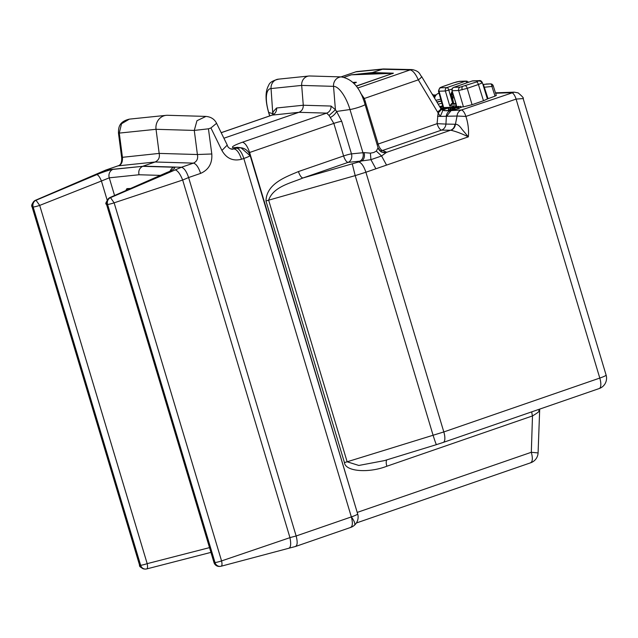 <?xml version="1.0" encoding="UTF-8"?>
<svg xmlns="http://www.w3.org/2000/svg" width="638" height="638" viewBox="0 0 638 638"><rect width="100%" height="100%" fill="white"/><g stroke="black" fill="none" stroke-linecap="round" stroke-linejoin="round"><path stroke-width="0.96" d="M223.906 138.231L298.943 112.312L326.656 113.125L329.072 115.494L333.834 123.397L343.611 155.959L298.456 171.558C285.8 176.965 266.461 183.624 265.974 201.026A6.835 0.71 163.3 0 1 268.646 200.172L355.191 175.617L433.13 435.395A10.934 0.471 72.9 0 0 436.448 444.638L384.395 460.612L358.835 465.461L347.136 461.784L268.646 200.172C273.407 186.471 290.952 183.106 302.946 177.978L348.093 162.379L361.587 160.975A6.835 4.689 80.9 0 0 364.091 152.61L362.942 152.729L349.983 109.529A24.683 9.052 -109.1 0 0 333.53 86.353A8.725 8.063 88 0 1 341.25 76.919A8.725 8.063 88 0 1 341.737 76.919L309.885 75.986A8.725 8.063 88 0 0 308.904 76.018A8.725 8.063 88 0 0 301.678 85.412L303.281 105.238C303.337 108.683 301.894 111.036 298.943 112.312L271.94 115.143L221.179 132.672M273.192 114.425L272.952 111.985L276.581 107.997L303.281 105.238L331.05 106.052L335.421 109.736L336.593 111.451L349.983 109.529A8.725 0.901 -16.7 0 0 360.031 106.857A8.725 0.901 -16.7 0 0 365.064 104.465L378.047 147.721C380.376 151.262 381.548 152.61 381.58 151.78A6.835 6.699 -66.3 0 0 386.221 152.035L382.625 150.456A6.835 6.699 -66.3 0 1 379.945 150.72M271.94 115.135L273.072 114.513A6.835 4.657 -9.5 0 0 272.785 113.723L271.054 88.57L301.678 85.412L333.53 86.353L335.421 109.736M272.944 114.625L272.785 113.723L268.71 112.424A8.725 0.901 163.3 0 1 268.574 112.32C265.185 100.166 265.217 91.162 268.686 85.309C269.563 82.509 272.92 80.46 278.782 79.144M265.974 201.026L344.464 462.638C345.317 471.466 368.349 473.42 386.859 466.234L532.491 415.928L531.318 452.278L537.363 452.86M531.845 411.821A6.835 2.504 70.9 0 0 532.491 415.928C538.193 412.555 540.274 410.76 538.727 410.537M386.859 466.234A6.835 2.504 70.9 0 1 386.987 459.815M298.456 171.558A6.835 2.504 -109.1 0 0 302.946 177.978L358.716 161.964C361.411 162.658 363.804 166.079 365.901 172.236L375.886 168.783L370.925 159.667L381.572 155.983L386.484 152.37A6.835 6.771 4.8 0 1 378.055 147.785L376.316 151.102L373.732 152.522L370.391 153.144L364.091 152.61M344.464 462.638A6.835 0.71 163.3 0 1 347.136 461.784L443.817 431.942L365.901 172.236L355.191 175.617L352.288 163.974M359.561 161.247A6.835 5.575 84.3 0 0 362.942 152.729L351.482 153.87L341.713 121.3L336.593 111.451A6.835 2.847 140.9 0 1 330.412 117.432M363.189 99.042A6.835 0.941 158.3 0 1 364.33 98.491L360.398 92.845M377.05 144.427A6.835 0.71 -16.7 0 1 378.143 144.036A6.835 2.504 70.9 0 0 382.625 150.456L441.568 130.096A6.835 2.504 -109.1 0 1 437.078 123.676L378.143 144.036L364.33 98.491L418.305 79.846A6.835 1.332 -30.9 0 0 421.566 76.424L440.794 108.548A6.835 1.332 149.1 0 1 437.524 111.961A12.305 11.372 88 0 0 438.131 112.878L437.078 123.676L445.914 124.075L446.377 116.61L451.233 110.438L446.688 110.805L442.916 110.31L440.284 116.403L457.055 116.028L455.428 124.258L445.914 124.075A6.835 6.252 90.9 0 1 441.568 130.096L450.891 130.264C455.851 131.396 461.665 133.589 468.348 136.843L461.912 129.211C459.631 125.806 457.47 124.155 455.428 124.258A6.835 6.252 101.3 0 1 450.891 130.264M341.035 76.895L355.797 71.847L341.155 76.903M437.524 111.961L418.305 79.846C415.641 73.888 412.922 70.579 410.162 69.909A6.835 6.284 91.3 0 1 412.204 69.59L383.342 68.952L372.409 72.565L351.506 74.805M356.315 86.178L393.375 73.179L372.409 72.565M392.856 73.553L392.29 73.585M358.692 74.55A0.686 0.63 -92 0 0 358.763 73.968L386.596 72.979A0.686 0.63 -92 0 1 386.524 73.561M442.325 110.039L448.083 108.045L442.07 109.888M448.49 109.736L450.404 109.449M452.35 109.856L454.288 109.377M450.476 109.919L452.27 109.561M459.097 108.269L460.365 107.607M454.296 108.348L454.288 109.776L459.145 108.428M441.472 109.433L443.027 109.01L441.568 109.513M441.759 109.672L446.153 107.958L441.153 109.082M440.906 108.731L443.139 107.958L440.77 108.277M439.718 106.745A9.57 0.997 -16.7 0 0 442.692 105.932A9.57 0.997 -16.7 0 1 439.718 106.745M456.904 106.41L450.412 108.564L456.912 106.857L453.012 108.332L458.77 106.347L452.581 107.902L457.023 106.706M454.87 109.696L454.631 108.308L458.14 107.407M440.156 107.479L442.381 106.777L440.092 107.375M440.978 107.256L440.738 108.452M456.322 107.886L460.548 106.283L461.099 107.583M495.471 92.829L514.212 92.159L461.338 110.007A6.835 6.244 86.9 0 0 457.055 116.028L465.9 116.427L516.094 99.089L523.144 98.563L606.1 375.072A10.934 1.132 -16.7 0 1 599.792 378.071L443.817 431.942A10.934 4.011 -109.1 0 1 443.227 442.429L436.448 444.638M458.77 106.347L458.977 106.825M451.361 107.758L449.838 108.013L453.777 106.522L448.275 108.532L451.361 107.758L451.433 108.173M448.275 108.532L448.522 109.919M450.651 110.518A6.835 6.109 85.7 0 0 446.241 116.618M442.916 110.31L441.065 108.954A6.835 1.531 144 0 1 438.131 112.878L440.284 116.403L437.532 116.212M308.904 76.018L278.28 79.176A8.725 8.063 88 0 0 271.054 88.57A24.683 9.052 70.9 0 0 268.71 112.424L269.754 115.893M375.886 168.783L468.348 136.843C468.97 130.152 468.156 123.349 465.9 116.427A6.835 2.504 -109.1 0 0 461.338 110.007L450.803 110.581M386.221 152.035L386.484 152.37L450.587 130.232A6.835 6.252 90.9 0 0 454.942 124.211M386.548 165.106L381.572 155.983L376.316 151.102M358.716 161.964L361.587 160.975L370.925 159.667L370.391 153.144M348.093 162.379A6.835 5.575 84.3 0 0 351.482 153.87A6.835 0.71 163.3 0 0 343.611 155.959A6.835 2.504 -109.1 0 0 348.093 162.379M331.05 106.052A6.835 6.3 91.7 0 1 326.656 113.125L242.44 142.218C233.955 145.265 230.868 147.123 233.165 147.777L236.626 148.199L232.224 149.308M205.938 116.411L167.611 115.287A12.369 11.436 88 0 0 166.215 115.334A12.369 11.436 88 0 0 156.039 129.299L159.173 153.407C159.963 157.466 158.615 160.329 155.114 161.996L193.45 163.121L181.423 167.268C184.111 167.946 186.503 171.367 188.609 177.539L200.627 173.392C208.69 169.796 212.414 163.328 211.8 153.981L208.443 128.812L210.923 127.959L221.92 150.48C226.466 158.471 232.99 161.398 241.499 159.269L243.812 158.471L351.347 516.916A10.934 3.318 48.5 0 1 354.441 525.249A10.934 10.934 0 0 0 357.663 513.925L250.12 155.481A10.934 10.934 0 0 0 240.973 147.769L249.586 155.297M205.938 116.419L196.975 120.71L194.279 130.423L156.039 129.299L119.274 133.095L122.424 157.195C122.759 162.092 121.364 164.955 118.261 165.792L105.78 170.067L35.186 200.396L36.015 200.268L39.708 205.404A5.471 0.566 163.3 0 1 33.152 207.023L33.144 207.007A5.471 5.072 -95.9 0 1 36.015 200.268L96.817 174.613C98.284 174.987 99.823 177.117 101.426 181.017L39.708 205.404L147.187 563.649C147.817 566.903 147.625 568.657 146.62 568.921A5.471 5.04 -88.3 0 1 145.281 569.072A5.471 5.04 -88.3 0 1 140.639 565.268L33.152 207.023M208.443 128.812L194.279 130.423L197.397 154.524L159.173 153.407L121.667 157.395C121.978 162.379 120.726 165.202 117.918 165.872L105.884 170.027M211.8 153.981L197.397 154.524C198.266 158.607 196.959 161.47 193.45 163.121C196.137 163.814 198.53 167.236 200.627 173.392M107.583 204.447L215.006 562.533L214.416 562.644A5.471 0.566 -16.7 0 1 213.993 562.557L106.514 204.304A5.471 0.566 -16.7 0 0 106.937 204.391L107.583 204.447A5.471 0.566 -16.7 0 0 114.13 202.828L182.667 180.036C180.219 174.014 177.739 170.633 175.235 169.899L181.431 167.268L143.095 166.143L155.114 161.996L117.918 165.872M96.817 174.613C103.954 171.702 109.297 169.971 112.846 169.397L142.689 166.319L106.235 169.947L99.672 172.707M129.339 119.139L121.523 123.772L119.274 133.095L118.461 133.039C118.548 128.477 118.317 121.762 129.323 119.147M100.15 172.579L35.433 200.324A5.471 5.072 -95.9 0 0 32.562 207.063L32.562 207.119A5.471 0.566 163.3 0 1 32.131 207.031L32.131 207.031C31.015 205.58 32.028 203.37 35.186 200.396M32.562 207.119L139.993 565.204A5.471 0.566 163.3 0 1 139.562 565.109L32.131 207.031M139.562 565.109L139.562 565.109C139.052 566.385 140.759 567.7 144.674 569.056L144.674 569.056A5.471 5.04 -88.3 0 1 140.025 565.252L140.639 565.268A5.471 0.566 163.3 0 0 147.187 563.649L209.511 547.627M215.006 562.58A5.471 5.072 -95.9 0 0 220.373 566.361L221.099 566.225A5.471 5.072 -95.9 0 1 220.373 566.361L219.791 566.424A5.471 5.072 -95.9 0 1 214.416 562.644L106.945 204.383A5.471 5.04 -88.3 0 1 109.919 197.636L168.097 172.077C174.262 169.206 176.136 167.587 173.735 167.228L142.689 166.319C139.435 168.081 138.215 170.888 139.036 174.756L109.265 177.827L101.426 181.017L107.08 199.869M112.846 169.397A6.835 6.34 84.1 0 0 109.265 177.827L114.561 195.499M173.735 167.228A6.835 6.3 91.7 0 0 170.234 170.928M168.097 172.077L171.534 170.402M210.715 552.444L146.804 568.905A5.471 5.471 0 0 1 145.281 569.072L144.674 569.056M357.759 514.26L249.618 152.49L333.834 123.397A6.835 0.71 163.3 0 1 341.713 121.3M357.208 512.41A6.835 0.646 164.6 0 1 357.559 512.298L531.318 452.278C532.921 458.443 532.61 461.968 530.385 462.837M248.876 152.753L249.618 152.49C247.52 146.333 245.128 142.912 242.44 142.218M329.072 115.494L335.421 109.76M233.165 147.777L237.503 147.346L240.973 147.769L236.626 148.199A10.934 4.011 70.9 0 1 243.812 158.471A10.934 1.132 -16.7 0 0 250.12 155.481M232.272 149.308C229.433 148.67 227.75 147.266 227.224 145.105L221.92 150.48M205.922 116.419C210.923 116.842 214.472 119.131 216.577 123.286L210.923 127.959M182.667 180.036L188.609 177.539M350.414 527.474C352.639 526.605 352.95 523.088 351.347 516.916L296.144 535.984L289.947 537.611L182.675 180.068M296.144 535.976L188.609 177.555M296.144 535.984C297.755 542.204 297.444 545.729 295.219 546.543M354.441 525.249A10.934 10.934 0 0 1 350.756 527.403L295.538 546.479L288.751 548.257C290.8 547.476 291.207 543.943 289.955 537.651L221.561 560.914L114.13 202.828L110.518 197.652L109.537 197.716L167.611 172.18M221.099 566.225C222.112 565.85 222.263 564.08 221.561 560.914A5.471 0.566 -16.7 0 1 215.006 562.533M107.543 204.399A5.471 5.04 -88.3 0 1 110.518 197.652L175.235 169.899M439.63 106.61A8.206 0.853 -16.7 0 0 442.66 105.796M438.17 104.161A8.206 0.853 -16.7 0 0 441.903 103.189A8.206 0.853 -16.7 0 1 438.17 104.161M435.85 100.286A6.866 0.71 -16.7 0 0 440.738 99.129M434.598 98.196A6.97 6.97 0 0 1 435.682 95.54A6.866 6.268 59.8 0 1 439.024 93.18M438.976 92.996A6.866 6.268 -120.2 0 0 438.011 93.539M434.055 97.287A6.866 0.71 -16.7 0 0 434.199 97.207A6.866 0.71 -16.7 0 0 434.653 96.761A6.97 6.97 0 0 0 432.062 93.961M432.716 95.054L433.082 94.958A6.866 6.268 -120.2 0 0 432.221 94.233M436.815 101.905A6.085 0.63 -16.7 0 0 441.241 100.884M436.99 102.2A8.206 0.853 -16.7 0 0 441.305 101.091M481.818 82.509L481.897 83.044L478.412 84.495A2.735 1.005 -109.1 0 0 476.594 81.943L478.636 80.755L472.24 80.986A2.735 1.005 -109.1 0 0 472.128 81.002A2.735 1.005 -109.1 0 0 472.032 81.058M465.437 85.803A2.735 1.005 -109.1 0 1 467.247 88.347L472.064 104.696L483.484 100.748L478.412 84.495L467.247 88.347L458.634 90.516A2.735 2.528 -92 0 1 460.269 87.103L476.594 81.943M451.704 92.59L451.289 95.07L453.73 103.627L452.517 98.164L453.052 93.73M472.064 104.696L463.451 106.857L460.827 106.953M483.357 84.407L483.349 84.407A1.364 1.26 88 0 0 483.397 84.407L488.03 98.691L487.392 98.994L482.352 82.613C481.395 80.938 480.382 80.276 479.321 80.627L479.321 80.627A2.735 2.528 88 0 0 479.321 80.627L472.925 80.859A2.735 2.528 -92 0 0 472.24 80.986L453.873 87.326A2.735 1.005 -109.1 0 0 453.762 87.35A2.735 2.735 0 0 0 452.023 90.692L456.194 104.114M487.392 98.994L483.484 100.748M482.799 84.192L483.341 84.407A1.364 1.26 89 0 0 483.405 84.407L490.431 83.889L486.068 84.041A2.735 0.734 -94 0 0 486.06 84.041L486.06 84.041A2.735 0.734 -94 0 0 486.052 84.049M483.748 87.31L491.93 86.457L492.999 85.739M496.117 95.453L495.04 96.147L491.93 86.457A2.735 1.332 -94.2 0 0 490.431 83.889A2.735 2.528 -92 0 1 490.51 83.881L486.156 84.041A2.735 2.528 -92 0 1 486.244 84.041M495.04 96.147L488.03 98.691M438.88 90.66L443.665 107.567L443.131 107.455L438.426 91.098L439.957 87.717A2.735 2.496 59.8 0 1 440.547 87.478L442.636 86.616A2.735 1.005 70.9 0 0 442.533 86.632L453.69 82.78A2.735 1.005 -109.1 0 0 453.586 82.828M452.685 103.197L453.73 103.627L451.784 104.265L449.79 106.02L445.364 90.987L448.809 90.117L452.661 103.204L450.428 95.285L452.167 91.17M455.891 104.122L451.784 104.265L451.6 103.547L452.661 103.204L453.116 103.842M452.023 90.692L456.569 105.772L449.79 106.02L451.6 103.547M454.288 107.184L451.999 107.272M451.576 107.28L443.665 107.567M452.214 91.338L451.552 93.427L451.816 95.054L451.64 92.869M454.025 103.619L455.723 103.555M353.213 82.501L354.178 82.27L353.261 82.549M353.699 83.012L356.235 82.198L353.747 83.06M356.211 86.042L393.024 73.33L351.371 74.813L344.424 77.214M392.713 73.601L392.171 73.625M355.39 82.493L353.755 83.068M353.907 83.227L356.315 82.462L353.946 83.275M353.436 82.733L355.334 82.23L353.548 82.844M276.581 107.997A6.835 6.34 84.1 0 1 272.29 115.063L221.195 132.712M365.327 101.314A6.835 0.71 -16.7 0 0 364.186 101.729M383.342 68.952L357.144 71.552A6.835 6.356 84.3 0 0 355.797 71.847L382.002 69.247L410.162 69.909L357.615 88.06M444.311 110.685L451.233 110.438M433.776 95.437L435.802 95.365M495.606 93.236L511.532 92.669A6.835 2.504 -109.1 0 1 516.094 99.089L599.792 378.071A10.934 4.011 -109.1 0 1 599.194 388.55L443.227 442.429M453.012 108.332L453.562 109.632M450.811 108.5L451.114 109.88M457.709 107.535L457.956 108.923M241.499 159.269C239.409 153.08 237.017 149.651 234.321 148.997L230.517 148.885M33.144 207.007L32.562 207.063M139.036 174.756L160.385 175.378M351.347 516.916A10.934 1.132 -16.7 0 0 357.663 513.925M130.535 188.481L127.409 188.593A7.225 2.648 -109.1 0 0 126.093 190.427M127.409 188.593A1.364 1.26 88 0 0 128.246 189.486M457.047 81.8A2.735 1.077 75.9 0 0 456.92 81.816A2.735 1.077 75.9 0 0 456.808 81.863L458.969 81.457A2.735 2.528 88 0 1 459.647 81.329L466.043 81.098A2.735 2.528 -92 0 0 465.365 81.225L458.969 81.457M442.429 86.688A2.735 1.005 70.9 0 1 442.533 86.632L439.957 87.717M481.897 83.044A2.735 2.496 -120.2 0 0 478.683 81.082M462.231 89.83A2.735 1.077 -104.1 0 1 462.43 86.696M452.517 98.164L454.025 97.646M466.825 82.836A2.735 1.005 -109.1 0 0 465.365 81.225L446.991 87.573A2.735 1.005 70.9 0 1 448.809 90.117L452.087 88.985M463.451 106.857L458.634 90.516L452.238 90.74A2.735 2.528 88 0 1 453.873 87.326L460.269 87.103M472.925 80.859A2.735 2.735 0 0 0 472.128 81.002L453.762 87.35A2.735 1.005 -109.1 0 0 453.626 87.43M479.321 80.627A2.735 2.528 88 0 0 478.636 80.755M445.364 90.987L438.968 91.218A2.735 2.528 88 0 1 440.595 87.805L446.991 87.573A2.735 2.528 -92 0 0 445.364 90.987M459.647 81.329L453.69 82.78A2.735 1.005 -109.1 0 1 453.801 82.757L442.636 86.616M453.801 82.757L456.808 81.863M452.852 93.036L451.816 95.054L450.428 95.285M356.379 522.985L530.728 462.765A10.934 10.934 0 0 0 538.089 452.781L539.7 409.102M357.144 71.552L355.47 71.919M412.204 69.59C420.394 71.265 419.613 74.909 421.566 76.424M458.427 107.264L459.216 108.444M450.412 108.564L450.404 109.983M452.278 108.5L452.27 109.919M441.065 108.954L440.794 108.548M341.25 76.919C352.431 78.849 360.366 88.028 365.064 104.465M269.659 115.933L268.574 112.32M433.417 95.038L436.145 94.942M514.212 92.159L518.168 92.893C522.37 96.442 524.029 98.332 523.144 98.563M599.194 388.55A10.934 10.934 0 0 0 606.1 375.072M129.378 119.131L166.215 115.334M118.461 133.039L121.627 157.403M216.577 123.286L227.248 145.049M221.203 566.209L288.958 548.217M213.993 562.557A5.471 5.471 0 0 0 219.791 566.424M106.514 204.304C104.975 204.08 105.988 201.887 109.537 197.716M444.798 109.417L444.67 108.994M468.404 82.294A2.735 2.735 0 0 0 466.043 81.098M496.332 95.501L493.214 85.779A2.735 2.735 0 0 0 490.51 83.881M456.09 104.815L456.266 104.09"/></g></svg>
